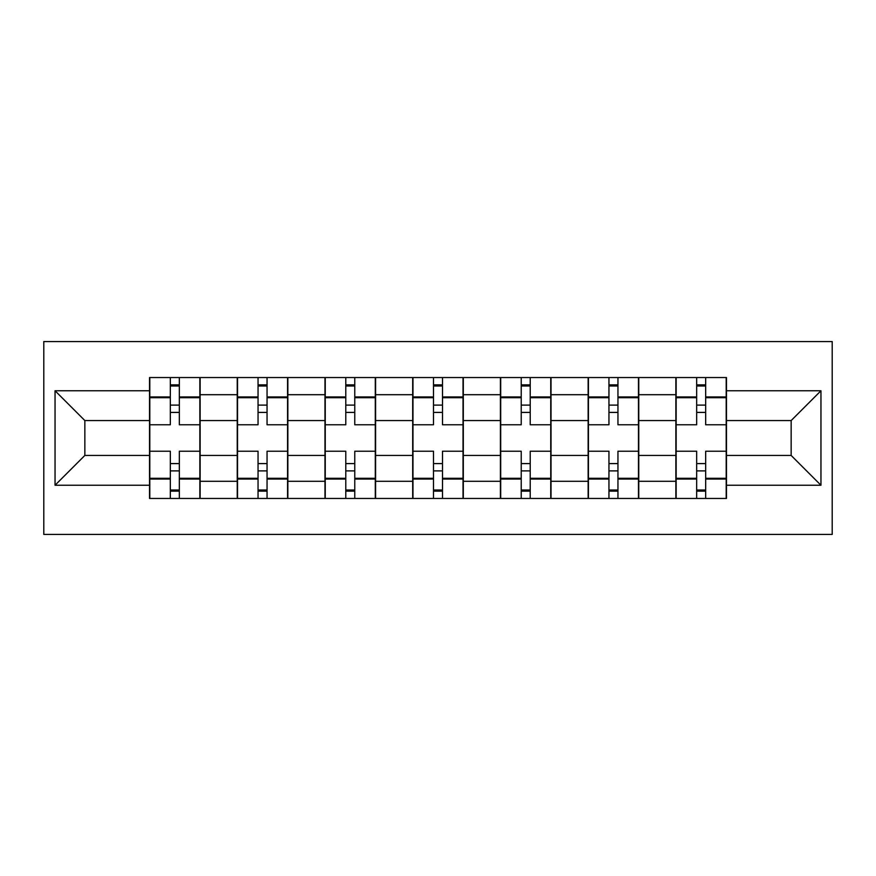 <?xml version="1.0" encoding="UTF-8"?>
<svg xmlns="http://www.w3.org/2000/svg" width="876" height="876" viewBox="0 0 876 876"><rect width="100%" height="100%" fill="white"/><g stroke="black" fill="none" stroke-linecap="round" stroke-linejoin="round"><path stroke-width="1.31" d="M43.8 534.437L832.2 534.437L832.2 341.563L43.8 341.563L43.8 534.437M237.243 498.455L237.243 394.704L200.133 394.704L200.133 498.455M200.133 394.704L200.133 377.545M237.243 394.704L237.243 377.545M287.854 377.545L287.854 498.455M324.974 498.455L324.974 377.545M375.585 377.545L375.585 498.455M412.695 498.455L412.695 377.545M463.305 377.545L463.305 498.455M500.415 498.455L500.415 377.545M551.026 377.545L551.026 498.455M588.146 498.455L588.146 377.545M638.757 377.545L638.757 498.455M675.867 498.455L675.867 377.545M675.867 455.432L638.757 455.432M588.146 455.432L551.026 455.432M500.415 455.432L463.305 455.432M412.695 455.432L375.585 455.432M324.974 455.432L287.854 455.432M237.243 455.432L200.133 455.432M675.867 420.568L638.757 420.568M588.146 420.568L551.026 420.568M500.415 420.568L463.305 420.568M412.695 420.568L375.585 420.568M324.974 420.568L287.854 420.568M237.243 420.568L200.133 420.568M84.852 455.432L149.522 455.432L149.522 420.568L84.852 420.568L84.852 455.432L55.046 485.238L55.046 390.762L149.522 390.762L149.522 420.568M726.478 420.568L726.478 455.432L791.148 455.432L791.148 420.568L726.478 420.568L726.478 377.545L149.522 377.545L149.522 390.762M726.478 390.762L820.954 390.762L820.954 485.238L726.478 485.238L726.478 455.432M149.522 455.432L149.522 498.455L726.478 498.455L726.478 485.238M149.522 485.238L55.046 485.238M179.328 490.012L170.327 490.012M170.327 385.988L179.328 385.988M267.049 490.012L258.048 490.012M258.048 385.988L267.049 385.988M354.769 490.012L345.779 490.012M345.779 385.988L354.769 385.988M442.5 490.012L433.5 490.012M433.5 385.988L442.5 385.988M530.221 490.012L521.231 490.012M521.231 385.988L530.221 385.988M617.952 490.012L608.951 490.012M608.951 385.988L617.952 385.988M705.673 490.012L696.672 490.012M696.672 385.988L705.673 385.988M55.046 390.762L84.852 420.568M791.148 455.432L820.954 485.238M791.148 420.568L820.954 390.762M199.848 498.455L199.848 424.783L179.328 424.783L179.328 377.545M170.327 377.545L170.327 424.783L149.796 424.783L149.796 377.545M199.848 424.783L199.848 377.545M149.796 498.455L149.796 451.217L170.327 451.217L170.327 498.455M179.328 498.455L179.328 451.217L199.848 451.217M170.327 412.41L179.328 412.41M149.796 451.217L149.796 424.783M179.328 463.59L170.327 463.59M179.328 491.14L170.327 491.14M170.327 470.894L179.328 470.894M179.328 405.106L170.327 405.106M170.327 384.86L179.328 384.86M287.569 498.455L287.569 424.783L267.049 424.783L267.049 377.545M258.048 377.545L258.048 424.783L237.527 424.783L237.527 377.545M287.569 424.783L287.569 377.545M237.527 498.455L237.527 451.217L258.048 451.217L258.048 498.455M267.049 498.455L267.049 451.217L287.569 451.217M258.048 412.41L267.049 412.41M237.527 451.217L237.527 424.783M267.049 463.59L258.048 463.59M267.049 491.14L258.048 491.14M258.048 470.894L267.049 470.894M267.049 405.106L258.048 405.106M258.048 384.86L267.049 384.86M375.3 498.455L375.3 424.783L354.769 424.783L354.769 377.545M345.779 377.545L345.779 424.783L325.248 424.783L325.248 377.545M375.3 424.783L375.3 377.545M325.248 498.455L325.248 451.217L345.779 451.217L345.779 498.455M354.769 498.455L354.769 451.217L375.3 451.217M345.779 412.41L354.769 412.41M325.248 451.217L325.248 424.783M354.769 463.59L345.779 463.59M354.769 491.14L345.779 491.14M345.779 470.894L354.769 470.894M354.769 405.106L345.779 405.106M345.779 384.86L354.769 384.86M463.021 498.455L463.021 424.783L442.5 424.783L442.5 377.545M433.5 377.545L433.5 424.783L412.979 424.783L412.979 377.545M463.021 424.783L463.021 377.545M412.979 498.455L412.979 451.217L433.5 451.217L433.5 498.455M442.5 498.455L442.5 451.217L463.021 451.217M433.5 412.41L442.5 412.41M412.979 451.217L412.979 424.783M442.5 463.59L433.5 463.59M442.5 491.14L433.5 491.14M433.5 470.894L442.5 470.894M442.5 405.106L433.5 405.106M433.5 384.86L442.5 384.86M550.752 498.455L550.752 424.783L530.221 424.783L530.221 377.545M521.231 377.545L521.231 424.783L500.7 424.783L500.7 377.545M550.752 424.783L550.752 377.545M500.7 498.455L500.7 451.217L521.231 451.217L521.231 498.455M530.221 498.455L530.221 451.217L550.752 451.217M521.231 412.41L530.221 412.41M500.7 451.217L500.7 424.783M530.221 463.59L521.231 463.59M530.221 491.14L521.231 491.14M521.231 470.894L530.221 470.894M530.221 405.106L521.231 405.106M521.231 384.86L530.221 384.86M638.473 498.455L638.473 424.783L617.952 424.783L617.952 377.545M608.951 377.545L608.951 424.783L588.431 424.783L588.431 377.545M638.473 424.783L638.473 377.545M588.431 498.455L588.431 451.217L608.951 451.217L608.951 498.455M617.952 498.455L617.952 451.217L638.473 451.217M608.951 412.41L617.952 412.41M588.431 451.217L588.431 424.783M617.952 463.59L608.951 463.59M617.952 491.14L608.951 491.14M608.951 470.894L617.952 470.894M617.952 405.106L608.951 405.106M608.951 384.86L617.952 384.86M726.204 498.455L726.204 424.783L705.673 424.783L705.673 377.545M696.672 377.545L696.672 424.783L676.152 424.783L676.152 377.545M726.204 424.783L726.204 377.545M676.152 498.455L676.152 451.217L696.672 451.217L696.672 498.455M705.673 498.455L705.673 451.217L726.204 451.217M696.672 412.41L705.673 412.41M676.152 451.217L676.152 424.783M705.673 463.59L696.672 463.59M705.673 491.14L696.672 491.14M696.672 470.894L705.673 470.894M705.673 405.106L696.672 405.106M696.672 384.86L705.673 384.86M588.146 394.704L551.026 394.704M500.415 394.704L463.305 394.704M412.695 394.704L375.585 394.704M324.974 394.704L287.854 394.704M675.867 394.704L638.757 394.704M588.146 481.296L551.026 481.296M500.415 481.296L463.305 481.296M412.695 481.296L375.585 481.296M324.974 481.296L287.854 481.296M237.243 481.296L200.133 481.296M675.867 481.296L638.757 481.296M199.848 396.948L179.328 396.948M170.327 396.948L149.796 396.948M170.327 397.704L149.796 397.704M170.327 478.296L149.796 478.296M170.327 479.052L149.796 479.052M199.848 479.052L179.328 479.052M199.848 397.704L179.328 397.704M199.848 478.296L179.328 478.296M287.569 396.948L267.049 396.948M258.048 396.948L237.527 396.948M258.048 397.704L237.527 397.704M258.048 478.296L237.527 478.296M258.048 479.052L237.527 479.052M287.569 479.052L267.049 479.052M287.569 397.704L267.049 397.704M287.569 478.296L267.049 478.296M375.3 396.948L354.769 396.948M345.779 396.948L325.248 396.948M345.779 397.704L325.248 397.704M345.779 478.296L325.248 478.296M345.779 479.052L325.248 479.052M375.3 479.052L354.769 479.052M375.3 397.704L354.769 397.704M375.3 478.296L354.769 478.296M463.021 396.948L442.5 396.948M433.5 396.948L412.979 396.948M433.5 397.704L412.979 397.704M433.5 478.296L412.979 478.296M433.5 479.052L412.979 479.052M463.021 479.052L442.5 479.052M463.021 397.704L442.5 397.704M463.021 478.296L442.5 478.296M550.752 396.948L530.221 396.948M521.231 396.948L500.7 396.948M521.231 397.704L500.7 397.704M521.231 478.296L500.7 478.296M521.231 479.052L500.7 479.052M550.752 479.052L530.221 479.052M550.752 397.704L530.221 397.704M550.752 478.296L530.221 478.296M638.473 396.948L617.952 396.948M608.951 396.948L588.431 396.948M608.951 397.704L588.431 397.704M608.951 478.296L588.431 478.296M608.951 479.052L588.431 479.052M638.473 479.052L617.952 479.052M638.473 397.704L617.952 397.704M638.473 478.296L617.952 478.296M726.204 396.948L705.673 396.948M696.672 396.948L676.152 396.948M696.672 397.704L676.152 397.704M696.672 478.296L676.152 478.296M696.672 479.052L676.152 479.052M726.204 479.052L705.673 479.052M726.204 397.704L705.673 397.704M726.204 478.296L705.673 478.296"/></g></svg>
